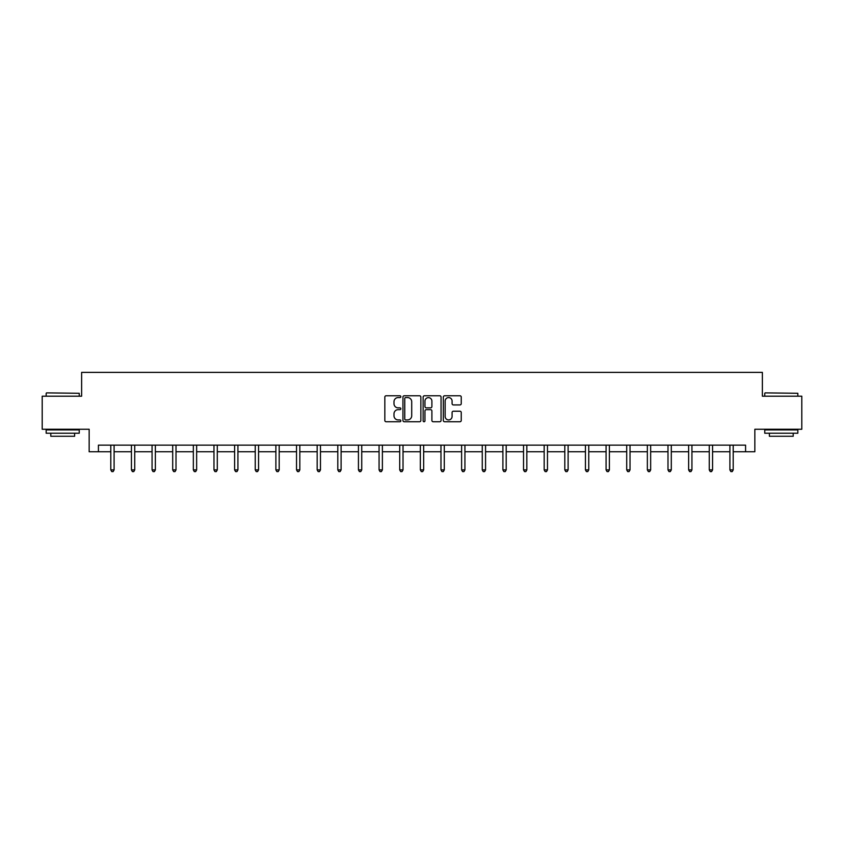 <?xml version="1.0" encoding="UTF-8"?>
<svg xmlns="http://www.w3.org/2000/svg" width="844" height="844" viewBox="0 0 844 844"><rect width="100%" height="100%" fill="white"/><g stroke="black" fill="none" stroke-linecap="round" stroke-linejoin="round"><path stroke-width="1.27" d="M400.837 396.68A0.907 0.907 0 0 0 399.929 395.773L386.13 395.773A1.298 1.298 0 0 0 384.832 397.07L384.832 420.449A1.298 1.298 0 0 0 386.13 421.747L399.929 421.747A0.907 0.907 0 0 0 400.837 420.829A0.907 0.907 0 0 0 399.929 419.922L398.136 419.922A4.157 4.157 0 0 1 393.99 415.765L393.99 413.824A4.157 4.157 0 0 1 398.136 409.667L399.929 409.667A0.907 0.907 0 0 0 400.837 408.76A0.907 0.907 0 0 0 399.929 407.852L398.136 407.852A4.157 4.157 0 0 1 393.99 403.696L393.99 401.744A4.157 4.157 0 0 1 398.136 397.587L399.929 397.587A0.907 0.907 0 0 0 400.837 396.68M459.948 404.93A1.298 1.298 0 0 0 461.246 403.632L461.246 397.07A1.298 1.298 0 0 0 459.948 395.773L444.63 395.773A1.298 1.298 0 0 0 443.332 397.07L443.332 420.449A1.298 1.298 0 0 0 444.63 421.747L459.948 421.747A1.298 1.298 0 0 0 461.246 420.449L461.246 412.526A1.298 1.298 0 0 0 459.948 411.228L453.386 411.228A1.298 1.298 0 0 0 452.089 412.526L452.089 416.451A3.471 3.471 0 0 1 448.618 419.922A3.471 3.471 0 0 1 445.147 416.451L445.147 401.069A3.471 3.471 0 0 1 448.618 397.587A3.471 3.471 0 0 1 452.089 401.069L452.089 403.632A1.298 1.298 0 0 0 453.386 404.93L459.948 404.93M98.421 451.751L98.421 445.136L745.579 445.136L745.579 451.751L754.842 451.751L754.842 429.258L801.8 429.258L801.8 396.195L762.375 396.195L762.375 372.383L81.625 372.383L81.625 396.195L42.2 396.195L42.2 429.258L89.158 429.258L89.158 451.751L110.796 451.751M420.861 397.07A1.298 1.298 0 0 0 419.563 395.773L404.244 395.773A1.298 1.298 0 0 0 402.947 397.07L402.947 420.449A1.298 1.298 0 0 0 404.244 421.747L419.563 421.747A1.298 1.298 0 0 0 420.861 420.449L420.861 397.07M424.437 395.773L439.756 395.773A1.298 1.298 0 0 1 441.053 397.07L441.053 420.449A1.298 1.298 0 0 1 439.756 421.747L433.204 421.747A1.298 1.298 0 0 1 431.896 420.449L431.896 410.965A1.298 1.298 0 0 0 430.598 409.667L426.252 409.667A1.298 1.298 0 0 0 424.954 410.965L424.954 420.829A0.907 0.907 0 0 1 424.047 421.747A0.907 0.907 0 0 1 423.139 420.829L423.139 397.07A1.298 1.298 0 0 1 424.437 395.773M114.098 451.751L131.432 451.751M134.734 451.751L152.068 451.751M155.37 451.751L172.703 451.751M176.006 451.751L193.339 451.751M196.641 451.751L213.975 451.751M217.288 451.751L234.611 451.751M237.924 451.751L255.247 451.751M258.559 451.751L275.882 451.751M279.195 451.751L296.529 451.751M299.831 451.751L317.165 451.751M320.467 451.751L337.8 451.751M341.103 451.751L358.436 451.751M361.738 451.751L379.072 451.751M382.385 451.751L399.708 451.751M403.021 451.751L420.344 451.751M423.656 451.751L440.979 451.751M444.292 451.751L461.615 451.751M464.928 451.751L482.262 451.751M485.564 451.751L502.897 451.751M506.2 451.751L523.533 451.751M526.835 451.751L544.169 451.751M547.471 451.751L564.805 451.751M568.117 451.751L585.441 451.751M588.753 451.751L606.076 451.751M609.389 451.751L626.712 451.751M630.025 451.751L647.359 451.751M650.661 451.751L667.994 451.751M671.296 451.751L688.63 451.751M691.932 451.751L709.266 451.751M712.568 451.751L729.902 451.751M733.204 451.751L745.579 451.751M405.669 397.587A0.907 0.907 0 0 0 404.761 398.495L404.761 419.014A0.907 0.907 0 0 0 405.669 419.922L407.557 419.922A4.157 4.157 0 0 0 411.714 415.765L411.714 401.744A4.157 4.157 0 0 0 407.557 397.587L405.669 397.587M431.896 401.132A3.471 3.471 0 0 0 428.425 397.651A3.471 3.471 0 0 0 424.954 401.132L424.954 406.555A1.298 1.298 0 0 0 426.252 407.852L430.598 407.852A1.298 1.298 0 0 0 431.896 406.555L431.896 401.132M114.278 445.136L114.193 445.326A1.319 1.319 0 0 0 114.098 445.822L114.098 469.897L110.796 469.897L110.796 445.822A1.319 1.319 0 0 0 110.701 445.326L110.617 445.136M114.098 469.897L113.107 471.617L111.788 471.617L110.796 469.897M46.568 392.882L79.241 393.283L46.568 392.882M62.709 433.236L46.167 433.236L46.167 429.923L79.241 429.923L79.241 433.236L62.709 433.236M74.61 433.236L74.61 436.274L50.798 436.274L50.798 433.236M765.16 392.882L797.833 393.283L765.16 392.882M781.291 433.236L764.759 433.236L764.759 429.923L797.833 429.923L797.833 433.236L781.291 433.236M793.202 433.236L793.202 436.274L769.39 436.274L769.39 433.236M134.913 445.136L134.829 445.326A1.319 1.319 0 0 0 134.734 445.822L134.734 469.897L131.432 469.897L131.432 445.822A1.319 1.319 0 0 0 131.337 445.326L131.253 445.136M134.734 469.897L133.742 471.617L132.424 471.617L131.432 469.897M155.549 445.136L155.465 445.326A1.319 1.319 0 0 0 155.37 445.822L155.37 469.897L152.068 469.897L152.068 445.822A1.319 1.319 0 0 0 151.973 445.326L151.888 445.136M155.37 469.897L154.378 471.617L153.059 471.617L152.068 469.897M176.185 445.136L176.101 445.326A1.319 1.319 0 0 0 176.006 445.822L176.006 469.897L172.703 469.897L172.703 445.822A1.319 1.319 0 0 0 172.609 445.326L172.524 445.136M176.006 469.897L175.014 471.617L173.695 471.617L172.703 469.897M196.821 445.136L196.747 445.326A1.319 1.319 0 0 0 196.641 445.822L196.641 469.897L193.339 469.897L193.339 445.822A1.319 1.319 0 0 0 193.244 445.326L193.17 445.136M196.641 469.897L195.65 471.617L194.331 471.617L193.339 469.897M217.457 445.136L217.383 445.326A1.319 1.319 0 0 0 217.288 445.822L217.288 469.897L213.975 469.897L213.975 445.822A1.319 1.319 0 0 0 213.88 445.326L213.806 445.136M217.288 469.897L216.296 471.617L214.967 471.617L213.975 469.897M238.092 445.136L238.019 445.326A1.319 1.319 0 0 0 237.924 445.822L237.924 469.897L234.611 469.897L234.611 445.822A1.319 1.319 0 0 0 234.516 445.326L234.442 445.136M237.924 469.897L236.932 471.617L235.603 471.617L234.611 469.897M258.728 445.136L258.654 445.326A1.319 1.319 0 0 0 258.559 445.822L258.559 469.897L255.247 469.897L255.247 445.822A1.319 1.319 0 0 0 255.152 445.326L255.078 445.136M258.559 469.897L257.568 471.617L256.238 471.617L255.247 469.897M279.364 445.136L279.29 445.326A1.319 1.319 0 0 0 279.195 445.822L279.195 469.897L275.882 469.897L275.882 445.822A1.319 1.319 0 0 0 275.788 445.326L275.714 445.136M279.195 469.897L278.203 471.617L276.885 471.617L275.882 469.897M300.01 445.136L299.926 445.326A1.319 1.319 0 0 0 299.831 445.822L299.831 469.897L296.529 469.897L296.529 445.822A1.319 1.319 0 0 0 296.434 445.326L296.349 445.136M299.831 469.897L298.839 471.617L297.521 471.617L296.529 469.897M320.646 445.136L320.562 445.326A1.319 1.319 0 0 0 320.467 445.822L320.467 469.897L317.165 469.897L317.165 445.822A1.319 1.319 0 0 0 317.07 445.326L316.985 445.136M320.467 469.897L319.475 471.617L318.156 471.617L317.165 469.897M341.282 445.136L341.198 445.326A1.319 1.319 0 0 0 341.103 445.822L341.103 469.897L337.8 469.897L337.8 445.822A1.319 1.319 0 0 0 337.706 445.326L337.621 445.136M341.103 469.897L340.111 471.617L338.792 471.617L337.8 469.897M361.918 445.136L361.833 445.326A1.319 1.319 0 0 0 361.738 445.822L361.738 469.897L358.436 469.897L358.436 445.822A1.319 1.319 0 0 0 358.341 445.326L358.257 445.136M361.738 469.897L360.747 471.617L359.428 471.617L358.436 469.897M382.554 445.136L382.48 445.326A1.319 1.319 0 0 0 382.385 445.822L382.385 469.897L379.072 469.897L379.072 445.822A1.319 1.319 0 0 0 378.977 445.326L378.903 445.136M382.385 469.897L381.382 471.617L380.064 471.617L379.072 469.897M403.189 445.136L403.115 445.326A1.319 1.319 0 0 0 403.021 445.822L403.021 469.897L399.708 469.897L399.708 445.822A1.319 1.319 0 0 0 399.613 445.326L399.539 445.136M403.021 469.897L402.029 471.617L400.7 471.617L399.708 469.897M423.825 445.136L423.751 445.326A1.319 1.319 0 0 0 423.656 445.822L423.656 469.897L420.344 469.897L420.344 445.822A1.319 1.319 0 0 0 420.249 445.326L420.175 445.136M423.656 469.897L422.665 471.617L421.335 471.617L420.344 469.897M444.461 445.136L444.387 445.326A1.319 1.319 0 0 0 444.292 445.822L444.292 469.897L440.979 469.897L440.979 445.822A1.319 1.319 0 0 0 440.884 445.326L440.811 445.136M444.292 469.897L443.3 471.617L441.971 471.617L440.979 469.897M465.097 445.136L465.023 445.326A1.319 1.319 0 0 0 464.928 445.822L464.928 469.897L461.615 469.897L461.615 445.822A1.319 1.319 0 0 0 461.52 445.326L461.446 445.136M464.928 469.897L463.936 471.617L462.617 471.617L461.615 469.897M485.743 445.136L485.659 445.326A1.319 1.319 0 0 0 485.564 445.822L485.564 469.897L482.262 469.897L482.262 445.822A1.319 1.319 0 0 0 482.167 445.326L482.082 445.136M485.564 469.897L484.572 471.617L483.253 471.617L482.262 469.897M506.379 445.136L506.294 445.326A1.319 1.319 0 0 0 506.2 445.822L506.2 469.897L502.897 469.897L502.897 445.822A1.319 1.319 0 0 0 502.802 445.326L502.718 445.136M506.2 469.897L505.208 471.617L503.889 471.617L502.897 469.897M527.015 445.136L526.93 445.326A1.319 1.319 0 0 0 526.835 445.822L526.835 469.897L523.533 469.897L523.533 445.822A1.319 1.319 0 0 0 523.438 445.326L523.354 445.136M526.835 469.897L525.844 471.617L524.525 471.617L523.533 469.897M547.65 445.136L547.566 445.326A1.319 1.319 0 0 0 547.471 445.822L547.471 469.897L544.169 469.897L544.169 445.822A1.319 1.319 0 0 0 544.074 445.326L543.99 445.136M547.471 469.897L546.479 471.617L545.161 471.617L544.169 469.897M568.286 445.136L568.212 445.326A1.319 1.319 0 0 0 568.117 445.822L568.117 469.897L564.805 469.897L564.805 445.822A1.319 1.319 0 0 0 564.71 445.326L564.636 445.136M568.117 469.897L567.115 471.617L565.796 471.617L564.805 469.897M588.922 445.136L588.848 445.326A1.319 1.319 0 0 0 588.753 445.822L588.753 469.897L585.441 469.897L585.441 445.822A1.319 1.319 0 0 0 585.346 445.326L585.272 445.136M588.753 469.897L587.762 471.617L586.432 471.617L585.441 469.897M609.558 445.136L609.484 445.326A1.319 1.319 0 0 0 609.389 445.822L609.389 469.897L606.076 469.897L606.076 445.822A1.319 1.319 0 0 0 605.981 445.326L605.908 445.136M609.389 469.897L608.397 471.617L607.068 471.617L606.076 469.897M630.194 445.136L630.12 445.326A1.319 1.319 0 0 0 630.025 445.822L630.025 469.897L626.712 469.897L626.712 445.822A1.319 1.319 0 0 0 626.617 445.326L626.543 445.136M630.025 469.897L629.033 471.617L627.704 471.617L626.712 469.897M650.829 445.136L650.756 445.326A1.319 1.319 0 0 0 650.661 445.822L650.661 469.897L647.359 469.897L647.359 445.822A1.319 1.319 0 0 0 647.253 445.326L647.179 445.136M650.661 469.897L649.669 471.617L648.35 471.617L647.359 469.897M671.476 445.136L671.391 445.326A1.319 1.319 0 0 0 671.296 445.822L671.296 469.897L667.994 469.897L667.994 445.822A1.319 1.319 0 0 0 667.899 445.326L667.815 445.136M671.296 469.897L670.305 471.617L668.986 471.617L667.994 469.897M692.112 445.136L692.027 445.326A1.319 1.319 0 0 0 691.932 445.822L691.932 469.897L688.63 469.897L688.63 445.822A1.319 1.319 0 0 0 688.535 445.326L688.451 445.136M691.932 469.897L690.941 471.617L689.622 471.617L688.63 469.897M712.747 445.136L712.663 445.326A1.319 1.319 0 0 0 712.568 445.822L712.568 469.897L709.266 469.897L709.266 445.822A1.319 1.319 0 0 0 709.171 445.326L709.087 445.136M712.568 469.897L711.576 471.617L710.258 471.617L709.266 469.897M733.383 445.136L733.299 445.326A1.319 1.319 0 0 0 733.204 445.822L733.204 469.897L729.902 469.897L729.902 445.822A1.319 1.319 0 0 0 729.807 445.326L729.722 445.136M733.204 469.897L732.212 471.617L730.893 471.617L729.902 469.897M46.167 396.195L46.167 393.283M53.71 429.923L53.71 429.258M71.698 429.923L71.698 429.258M79.241 396.195L79.241 393.283M764.759 396.195L764.759 393.283M772.302 429.923L772.302 429.258M790.29 429.923L790.29 429.258M797.833 396.195L797.833 393.283"/></g></svg>
